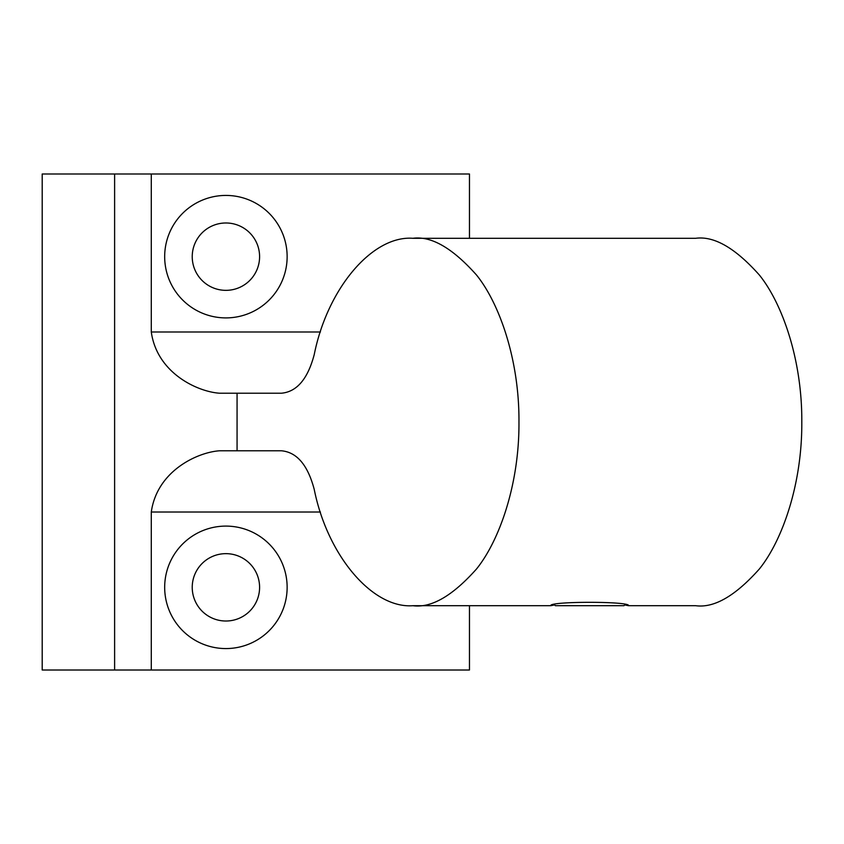 <?xml version="1.0" encoding="UTF-8"?>
<svg xmlns="http://www.w3.org/2000/svg" width="844" height="844" viewBox="0 0 844 844"><rect width="100%" height="100%" fill="white"/><g stroke="black" fill="none" stroke-linecap="round" stroke-linejoin="round"><path stroke-width="1.27" d="M623.959 605.707L555.384 605.707L554.614 604.937L550.784 605.707C548.368 601.192 630.964 601.192 628.558 605.707L624.739 604.937L623.959 605.707M225.907 222.985A33.676 33.676 0 0 0 192.232 256.66A33.676 33.676 0 0 0 225.907 290.347A33.676 33.676 0 0 0 259.593 256.66A33.676 33.676 0 0 0 225.907 222.985M225.907 195.428A61.232 61.232 0 0 0 164.675 256.66A61.232 61.232 0 0 0 225.907 317.903A61.232 61.232 0 0 0 287.139 256.66A61.232 61.232 0 0 0 225.907 195.428M225.907 553.653A33.676 33.676 0 0 0 192.232 587.34A33.676 33.676 0 0 0 225.907 621.015A33.676 33.676 0 0 0 259.593 587.34A33.676 33.676 0 0 0 225.907 553.653M225.907 526.097A61.232 61.232 0 0 0 164.675 587.34A61.232 61.232 0 0 0 225.907 648.572A61.232 61.232 0 0 0 287.139 587.34A61.232 61.232 0 0 0 225.907 526.097M412.895 238.293C372.478 235.307 327.504 288.268 314.253 354.491C307.828 378.935 296.866 391.838 281.379 393.22L219.662 393.22C198.076 391.869 157.111 373.491 151.287 331.987L151.287 173.991L42.2 173.991L42.2 670.009L151.287 670.009L151.287 512.013C157.132 470.498 198.034 452.141 219.662 450.78L281.379 450.78C296.866 452.162 307.828 465.065 314.253 489.509C327.504 555.732 372.478 608.693 412.895 605.707C431.337 608.165 452.542 595.917 476.533 568.961C499.31 540.772 519.387 484.361 518.965 422C519.387 359.639 499.31 303.228 476.533 275.038C452.542 248.083 431.337 235.835 412.895 238.293L695.741 238.293C714.172 235.835 735.388 248.083 759.378 275.038C782.156 303.228 802.222 359.639 801.8 422C802.222 484.361 782.156 540.772 759.378 568.961C735.388 595.917 714.172 608.165 695.741 605.707L628.558 605.707M412.895 605.707L550.784 605.707M151.287 173.991L469.464 173.991L469.464 238.293M151.287 670.009L469.464 670.009L469.464 605.707M151.287 331.987L320.435 331.987M151.287 512.013L320.435 512.013M237.069 393.22L237.069 450.78M114.615 173.991L114.615 670.009"/></g></svg>
